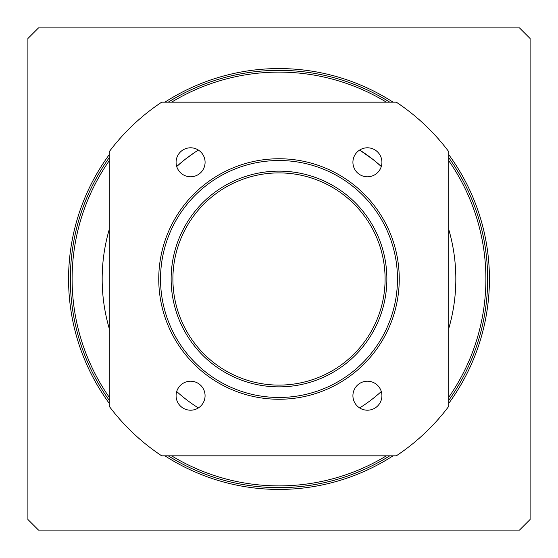 <?xml version="1.0" encoding="UTF-8"?>
<svg xmlns="http://www.w3.org/2000/svg" width="558" height="558" viewBox="0 0 558 558"><rect width="100%" height="100%" fill="white"/><g stroke="black" fill="none" stroke-linecap="round" stroke-linejoin="round"><path stroke-width="0.84" d="M389.77 102.17A208.657 208.657 0 0 0 168.23 102.17M109.242 157.67A208.657 208.657 0 0 0 109.242 400.33M168.23 455.83A208.657 208.657 0 0 0 389.77 455.83M448.758 400.33A208.657 208.657 0 0 0 448.758 157.67M381.295 166.479C373.462 159.539 366.236 154.064 359.631 150.06L373.037 159.483L381.295 166.479A152.076 152.076 0 0 0 359.631 150.06A14.501 14.501 0 0 1 381.916 162.294A14.501 14.501 0 0 1 360.44 175.003A14.501 14.501 0 0 1 359.631 150.06M198.369 150.06A152.076 152.076 0 0 0 176.705 166.479L184.963 159.483L195.209 152.09M359.631 407.94A152.076 152.076 0 0 0 381.295 391.521A14.501 14.501 0 0 1 361.424 408.909A14.501 14.501 0 0 1 357.866 384.797A14.501 14.501 0 0 1 381.295 391.521M448.758 328.516A176.83 176.83 0 0 0 448.758 229.484M109.242 229.484A176.83 176.83 0 0 0 109.242 328.516M176.705 391.521A152.076 152.076 0 0 0 198.369 407.94A14.501 14.501 0 0 1 177.109 401.056A14.501 14.501 0 0 1 187.858 381.47A14.501 14.501 0 0 1 198.369 407.94M205.086 162.294A14.501 14.501 0 0 1 176.705 166.479A14.501 14.501 0 0 1 188.471 147.947A14.501 14.501 0 0 1 205.086 162.294M171.599 102.17A206.892 206.892 0 0 1 386.401 102.17M448.758 160.732A206.892 206.892 0 0 1 448.758 397.268M386.401 455.83A206.892 206.892 0 0 1 171.599 455.83M109.242 397.268A206.892 206.892 0 0 1 109.242 160.732M279 171.132A107.868 107.868 0 0 0 185.584 332.931A107.868 107.868 0 0 0 372.416 332.931A107.868 107.868 0 0 0 279 171.132M279 172.903A106.097 106.097 0 0 1 370.882 332.052A106.097 106.097 0 0 1 187.118 332.052A106.097 106.097 0 0 1 279 172.903M279 160.523A118.477 118.477 0 0 1 381.602 338.239A118.477 118.477 0 0 1 176.398 338.239A118.477 118.477 0 0 1 279 160.523M279 158.758A120.242 120.242 0 0 0 174.863 339.125A120.242 120.242 0 0 0 383.137 339.125A120.242 120.242 0 0 0 279 158.758M448.758 406.322L448.758 151.678A212.2 212.2 0 0 0 396.299 102.17L161.701 102.17A212.2 212.2 0 0 0 109.242 151.678L109.242 406.322A212.2 212.2 0 0 0 161.701 455.83L396.299 455.83A212.2 212.2 0 0 0 448.758 406.322M448.758 403.35A210.429 210.429 0 0 0 448.758 154.65M393.069 102.17A210.429 210.429 0 0 0 164.931 102.17M109.242 154.65A210.429 210.429 0 0 0 109.242 403.35M164.931 455.83A210.429 210.429 0 0 0 393.069 455.83M38.509 530.1L27.9 519.491L27.9 38.509L38.509 27.9L519.491 27.9L530.1 38.509L530.1 519.491L519.491 530.1L38.509 530.1"/></g></svg>
